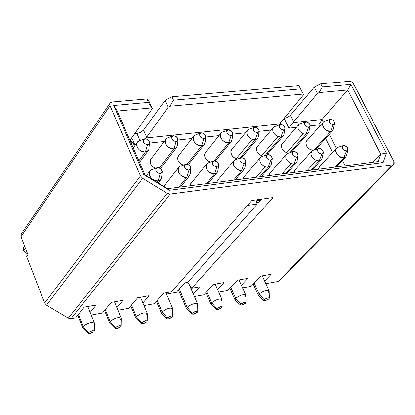 <?xml version="1.0" encoding="UTF-8"?>
<svg xmlns="http://www.w3.org/2000/svg" width="415" height="415" viewBox="0 0 415 415"><rect width="100%" height="100%" fill="white"/><g stroke="black" fill="none" stroke-linecap="round" stroke-linejoin="round"><path stroke-width="0.62" d="M26.695 256.657L27.997 254.794L20.973 236.7L21.258 234.034L20.973 236.7L27.997 254.794L26.695 256.657L44.659 303.033L26.695 256.657M279.772 279.803L278.143 281.463L265.839 283.678L278.143 281.463L392.595 164.848L170.16 194.059L71.012 318.71L75.644 317.874L84.24 307.126L96.218 305.02L90.195 312.448L96.218 305.02L84.24 307.126L75.644 317.874L71.012 318.71L68.314 318.155L46.537 305.201L44.659 303.033L140.483 175.919L110.022 105.752L20.973 236.7L110.022 105.752L110.032 103.195L112.102 102.002C110.053 102.406 109.358 103.657 110.022 105.752L140.483 175.919L44.664 303.033L46.537 305.201L68.314 318.155L167.172 193.333L142.646 178.336L46.537 305.201L142.646 178.336L140.483 175.919L142.646 178.336L167.172 193.333L68.314 318.155L71.012 318.71L170.16 194.059L167.172 193.333L170.16 194.059L392.595 164.848C394.219 164.413 394.618 163.214 393.804 161.259L352.911 82.834L351.51 81.791L349.71 81.283L320.717 83.794L322.32 86.958L350.955 84.416L386.417 153.011L383.133 162.566L169.403 190.262L167.484 188.68L145.027 174.948L143.782 174.591L169.403 190.262L143.782 174.591L145.027 174.948L117.201 111.07L113.705 105.498L143.782 174.591L113.705 105.498L117.201 111.07L151.708 107.916L148.414 102.417L113.705 105.498L148.414 102.417L152.289 108.6M102.474 313.05L91.243 315.068L102.474 313.05L111.277 302.374L102.474 313.05M25.517 248.414L23.754 250.956L27.644 255.298L23.754 250.956L25.517 248.414M24.345 245.587L23.339 248.129L23.754 250.956M77.724 315.27L82.684 327.777L83.145 326.46L78.383 314.451L83.145 326.46C87.741 322.891 91.513 321.781 94.464 323.119L93.987 324.463M94.314 331.071L94.496 323.456C92.073 321.63 88.291 322.631 83.145 326.46L88.405 332.648C91.087 330.667 93.053 330.143 94.314 331.071L93.811 331.844L92.052 332.949L89.951 333.634L88.442 333.608L88.405 332.648L83.145 326.46L82.85 328.063L88.245 333.473M88.405 332.648L88.354 333.561L89.982 333.629L94.049 331.59L94.293 330.88L92.488 330.605L88.405 332.648M122.975 300.315L111.277 302.374L122.975 300.315L116.854 307.645L122.975 300.315M104.564 310.513L109.565 322.86L110.063 321.501L105.265 309.668L110.063 321.506C114.582 318.014 118.28 316.904 121.159 318.175L120.651 319.555M121.081 326.04L121.196 318.497C118.846 316.744 115.137 317.745 110.063 321.501L115.287 327.617C117.927 325.671 119.857 325.142 121.081 326.04L120.552 326.833L118.82 327.923L116.765 328.597L115.297 328.581L115.287 327.617L110.063 321.506L109.731 323.129L115.105 328.452M115.287 327.617L115.188 328.524L116.765 328.597L120.796 326.584L121.061 325.874L119.328 325.593L115.287 327.617M128.686 308.34L117.927 310.27L128.686 308.34L137.687 297.731L128.686 308.34M149.115 295.724L137.687 297.731L149.115 295.724L142.9 302.955L149.115 295.724M154.297 303.733L144 305.585L154.297 303.733L163.484 293.198L154.297 303.733M130.782 305.865L135.824 318.051L136.353 316.661L131.524 304.994L136.353 316.661C140.82 313.237 144.451 312.132 147.242 313.346L146.697 314.757M147.226 321.122L147.278 313.657C144.996 311.971 141.354 312.972 136.353 316.661L141.541 322.699C144.145 320.79 146.038 320.261 147.226 321.122L146.677 321.936L144.965 323.005L142.952 323.674L141.531 323.669L141.541 322.699L136.353 316.661L135.985 318.31L141.339 323.55M146.92 321.687L147.066 320.785L145.546 320.702L141.541 322.699L141.256 323.404L142.926 323.679L146.92 321.687M164.039 186.107L163.707 186.371L164.039 186.107M152.295 108.606L149.218 101.732L146.869 98.967L148.414 102.417L146.869 98.967L112.102 102.002L146.869 98.967L149.218 101.732L152.295 108.606L130.585 139.596L152.295 108.606L151.708 107.916L117.201 111.07L145.027 174.948L167.484 188.68L169.403 190.262L383.133 162.566L386.417 153.011L350.955 84.416L322.32 86.958L320.717 83.794L349.757 81.283L351.562 81.817L353.393 83.384L393.804 161.259L393.788 164.252L392.595 164.848L278.143 281.463L279.29 280.846L393.788 164.252M130.699 140.778L134.787 144.659L131.763 137.733L134.787 144.659L131.7 142.262L130.684 140.685L130.585 139.601L129.672 139.694L130.585 139.601M145.343 138.626L146.656 137.209L143.528 130.123L140.773 132.318L136.929 133.547L140.016 140.576L136.929 133.547L140.701 132.354L143.523 130.123M143.528 130.123L165.144 100.321L171.94 96.778L173.496 100.186L300.533 88.898L303.246 94.055L169.932 106.245L168.236 107.143L169.937 106.25L173.496 100.186L171.94 96.778L165.144 100.321L168.236 107.143L146.656 137.204L168.236 107.143L165.144 100.321L143.528 130.123L146.656 137.204L145.95 137.988L279.528 123.997L279.43 124.889L279.528 123.997L145.95 137.988M131.965 144.96L134.787 144.659L131.965 144.96M241.686 170.518L233.521 180.177L241.686 170.518C235.217 169.429 232.587 166.197 233.801 160.828L235.347 159.645C229.718 161.7 235.756 171.488 241.686 170.518L244.113 163.463C240 162.358 238.895 160.465 240.799 157.793L241.385 157.648C244.056 157.907 245.545 159.277 245.841 161.757L244.113 163.463L241.686 170.518L244.015 169.434L241.686 170.518M244.311 169.087L235.092 179.975L244.015 169.434L245.006 167.235L245.841 161.757M217.206 181.256L217.04 182.299L217.206 181.256L218.674 179.052L217.797 179.866L217.206 181.256M228.727 142.791L214.026 160.896L228.727 142.791C222.378 141.707 219.758 138.553 220.858 133.334L222.321 132.167C216.926 134.294 222.933 143.657 228.727 142.791L231.088 135.71C227.062 134.636 225.947 132.795 227.736 130.17L228.411 129.999C231.041 130.274 232.514 131.612 232.831 134.014L231.088 135.71L228.727 142.791L231.051 141.759L228.727 142.791M231.43 141.323L215.421 160.978L231.051 141.759L232.063 139.528L232.831 134.014M204.704 153.955C204.17 157.518 206.089 160.237 210.462 162.099L207.184 160.283L205.077 157.518L204.704 153.955L206.053 151.9L204.704 153.955M217.289 172.37L208.159 183.446L216.921 172.801L214.524 173.906L206.504 183.658L214.524 173.906C207.982 172.847 205.316 169.605 206.525 164.164L208.143 162.903C202.406 165.04 208.465 174.897 214.524 173.906L216.921 172.801L217.984 170.399L218.695 164.952L216.889 166.768L214.524 173.906L216.889 166.768C212.708 165.668 211.598 163.754 213.554 161.03L214.176 160.875C216.858 161.119 218.363 162.478 218.695 164.952M190.257 184.711L190.07 185.775L190.257 184.711L191.699 182.533L190.827 183.378L190.257 184.711M204.486 144.223L204.222 144.56M201.643 145.795L187.118 164.205L201.643 145.795C195.232 144.742 192.57 141.577 193.665 136.302L195.19 135.046C189.702 137.266 195.73 146.677 201.643 145.795L204.04 144.747L201.643 145.795L203.947 138.636L201.643 145.795M189.043 163.718L204.04 144.747L205.124 142.319L205.736 137.075M177.843 157.046C177.221 160.491 179.026 163.204 183.254 165.18L180.136 163.323L178.175 160.657L177.843 157.046L179.161 155.018L177.843 157.046M161.144 179.176L158.063 180.945L157.026 182.284L158.063 180.945C151.392 179.965 148.648 176.691 149.825 171.125L151.6 169.673C145.644 171.992 151.745 181.972 158.063 180.945L160.045 180.25L161.435 178.663L162.239 171.862M148.534 150.235L145.375 152.04L138.869 160.812L145.375 152.04C138.838 151.06 136.099 147.87 137.157 142.48L138.818 141.043C133.142 143.45 139.217 152.953 145.375 152.04L147.377 151.371L148.772 149.799L149.499 142.942M173.869 148.881L159.36 167.826L173.869 148.881C167.395 147.859 164.698 144.685 165.777 139.347L167.364 138.008C161.783 140.317 167.836 149.774 173.869 148.881L176.339 147.813L173.869 148.881L176.11 141.64L173.869 148.881M161.772 166.799L160.268 168.288L161.067 167.717L176.339 147.813L161.591 167.1L176.583 147.558M150.303 160.211C149.607 163.541 151.299 166.249 155.366 168.324L152.419 166.436L150.593 163.873L150.303 160.211L151.584 158.219L150.303 160.211M176.863 147.195L176.339 147.813L177.49 145.172L177.978 139.974M186.657 177.376L178.792 187.227L186.657 177.376C180.053 176.359 177.345 173.102 178.543 167.598L180.235 166.244C174.388 168.469 180.473 178.388 186.657 177.376L189.131 176.256L186.657 177.376L188.965 170.16L186.657 177.376M180.535 186.999L189.131 176.256L180.535 186.999M189.577 175.732L189.131 176.256L190.262 173.636L190.817 168.49M201.285 132.847C203.921 133.101 205.415 134.429 205.762 136.831L203.947 138.636C199.859 137.573 198.733 135.7 200.575 133.033L201.285 132.847L199.475 134.553L200.803 137.453L204.237 138.589L205.575 137.567L205.472 135.435L203.692 133.48L201.285 132.847M157.633 167.582C160.309 167.785 161.855 169.113 162.265 171.566L161.679 173.008L160.304 173.646L158.063 180.945L160.304 173.646C155.983 172.557 154.857 170.596 156.922 167.769L157.633 167.582L156.486 168.013L155.765 169.019L156.097 171.286L157.773 173.013L160.304 173.646L162.244 171.815L160.911 168.786L157.633 167.582M144.928 138.766C147.569 138.984 149.099 140.28 149.519 142.661L148.944 144.098L147.553 144.716L145.375 152.04L147.553 144.716C143.331 143.663 142.189 141.754 144.124 138.984L144.928 138.766L142.978 140.529L144.29 143.507L147.854 144.669L148.928 144.109L149.41 143.325L149.094 141.116L147.439 139.414L144.928 138.766M173.47 135.767C176.105 136.006 177.62 137.318 177.999 139.71L177.428 141.059L176.11 141.64C171.955 140.576 170.824 138.688 172.713 135.97L173.47 135.767L171.587 137.505L172.91 140.441L176.406 141.588L177.796 140.555L177.719 138.387L175.924 136.411L173.47 135.767M186.273 164.184C188.95 164.407 190.475 165.751 190.843 168.22L190.262 169.574L188.965 170.16C184.711 169.066 183.596 167.131 185.604 164.356L186.273 164.184L184.929 164.807L184.4 165.912L184.825 167.831L186.485 169.538L188.965 170.16L190.833 168.36L189.484 165.372L186.273 164.184M214.176 160.875L213.097 161.29L212.547 161.98L212.662 164.164L214.462 166.15L216.889 166.768L218.689 164.994L217.335 162.052L214.176 160.875M171.618 291.766L163.484 293.198L171.618 291.766L251.874 200.492L171.618 291.766M156.398 301.321L161.476 313.351L162.042 311.93L157.181 300.429L162.042 311.93C166.457 308.563 170.02 307.463 172.728 308.63L172.152 310.067M172.77 316.318L172.765 308.926C170.549 307.308 166.975 308.309 162.042 311.93L161.637 313.6L166.97 318.756L167.188 317.895L162.042 311.93L167.188 317.895C169.761 316.017 171.623 315.493 172.77 316.318L171.877 317.413L169.989 318.435L168.137 318.933L166.97 318.756M167.188 317.895L167.017 318.798L168.49 318.881L172.448 316.91L172.765 316.209L171.162 315.919L167.188 317.895M241.385 157.648L239.803 158.732L239.948 160.885L241.732 162.846L244.113 163.463L245.846 161.715L244.482 158.81L241.385 157.648M231.088 135.71L232.665 134.657L232.53 132.556L230.771 130.626L228.411 129.999L226.663 131.68L228.001 134.538L231.088 135.71M199.61 286.848L193.234 293.893L199.61 286.848L191.683 288.238L199.61 286.848M194.381 296.523L203.812 294.832L213.341 284.431L224.007 282.558L217.564 289.514L224.007 282.558L213.341 284.431L203.812 294.832L194.381 296.523M218.731 292.144L227.747 290.526L237.432 280.198L247.864 278.361L241.359 285.235L247.864 278.361L237.432 280.198L227.747 290.526L218.731 292.144M242.542 287.865L251.163 286.314L260.994 276.053L271.197 274.263L264.635 281.048L271.197 274.263L260.994 276.053L251.163 286.314L242.542 287.865M251.874 200.492L273.06 197.54L191.683 288.238L273.06 197.54L251.874 200.492M134.543 133.791L136.929 133.547L134.543 133.791M171.94 96.778L298.935 85.698L300.434 88.333L298.935 85.698L171.94 96.778M283.953 118.498L287.605 117.372L290.422 115.271L314.274 87.109L320.717 83.794L314.274 87.109L317.47 93.442L314.274 87.109L290.121 115.603L287.201 117.575L283.953 118.498M184.768 282.864L187.751 282.35L257.243 204.056L247.532 205.43L257.243 204.056L255.759 200.886L257.243 204.056L187.751 282.35L191.683 288.238L187.751 282.35L184.768 282.864L176.375 292.347L184.768 282.864M166.529 294.085L176.375 292.347L166.529 294.085M339.6 166.524L338.63 164.584L339.6 166.524M332.565 152.45L325.573 138.449L332.565 152.45M319.524 126.342L318.819 124.931L310.135 125.859L318.819 124.931L319.524 126.342M296.409 127.332L288.897 128.136L284.171 118.477L288.897 128.136L292.923 122.596L288.897 128.136L296.409 127.332M280.234 122.996L280.965 124.495L280.234 122.996M271.244 130.03L259.225 131.316L271.244 130.03M245.457 132.795L232.815 134.149L245.457 132.795M219.032 135.627L205.736 137.054L219.032 135.627M191.938 138.532L177.973 140.026L191.938 138.532M164.148 141.51L149.488 143.082L164.148 141.51M267.628 152.538L267.047 154.738M262.954 156.113L259.557 154.588L256.958 151.47L256.506 148.005L257.897 145.904L257.077 146.651L256.506 148.005C256.05 151.21 257.767 153.794 261.663 155.755L262.954 156.113M269.019 175.607L269.153 174.591L270.653 172.36L269.781 173.112L269.019 175.607M318.658 168.241L320.173 165.995L319.306 166.695L318.554 169.232L318.658 168.241M305.897 142.324L307.308 140.203L306.488 140.898L305.897 142.324C305.85 146.542 308.252 149.203 313.102 150.323C310.181 149.971 307.951 148.43 306.41 145.707L305.897 142.324M316.661 147.071L315.644 149.499L332.84 130.346L330.625 131.477L314.005 150.033L330.625 131.477C324.535 130.284 322.045 127.203 323.15 122.233L324.374 121.33C319.358 123.162 325.277 132.286 330.625 131.477L332.244 130.901L333.178 129.807L334.625 123.54M286.635 152.787L283.813 151.008L281.977 148.554L281.495 145.131L282.895 143.014L282.07 143.735L281.495 145.131C281.085 148.295 282.797 150.847 286.635 152.787L303.23 133.77C298.624 131.254 297.047 128.302 298.499 124.899L298.727 124.64C296.917 128.033 298.416 131.078 303.23 133.77L286.635 152.787L288.306 153.197L286.635 152.787M292.435 149.774L291.662 152.087L308.179 133.241M294.085 172.381L294.204 171.379L295.703 169.144L294.837 169.865L294.085 172.381M236.088 158.795L233.189 156.974L231.331 154.458L230.922 150.941L232.291 148.861L231.471 149.633L230.922 150.941C230.403 154.198 232.13 156.813 236.088 158.795L252.185 139.419C247.527 136.924 245.929 133.936 247.382 130.45L247.729 130.045C245.737 133.537 247.221 136.665 252.185 139.419L236.088 158.795L237.022 159.08L236.088 158.795M242.225 155.355L241.696 157.627M243.346 178.917L243.496 177.885L244.985 175.659L244.108 176.448L243.346 178.917M215.65 160.704L231.176 141.629M261.891 199.096L259.121 202.152C257.917 203.158 256.797 202.733 255.759 200.886L258.078 202.717L259.121 202.152L261.891 199.096M317.47 93.437L319.083 92.607L322.32 86.958L319.078 92.602L347.729 89.982L350.955 84.416L347.729 89.982L380.763 154.141L386.417 153.011L380.763 154.141L378.19 161.554L383.133 162.566L378.19 161.554L167.484 188.68L378.19 161.554L380.763 154.141L347.729 89.982L319.078 92.602L317.47 93.442L293.664 121.854L290.427 115.271L293.664 121.854L317.47 93.442M303.619 94.713L280.001 123.281L303.619 94.713L298.935 85.698L300.533 88.898L173.496 100.186L169.932 106.245L303.246 94.055L303.619 94.708M292.923 122.591L293.67 121.86L292.923 122.596L321.947 119.556L318.819 124.931M260.926 200.16L255.759 200.886M345.14 165.808L342.463 160.465L345.14 165.808M336.363 148.3L329.323 134.268L336.363 148.3M321.947 119.556L347.729 89.982L321.947 119.556L323.238 122.129L321.947 119.556L292.923 122.596M256.159 177.267L265.206 166.799C260.444 164.241 258.841 161.17 260.392 157.576L260.667 157.259C258.695 160.854 260.205 164.034 265.206 166.799L256.159 177.267M270.668 165.876L268.173 167.214L259.873 176.785L268.173 167.214L265.206 166.799L268.173 167.214L270.653 160.237C266.606 159.127 265.512 157.259 267.359 154.634L267.914 154.499C270.58 154.779 272.043 156.159 272.313 158.639L270.653 160.237L268.173 167.214L270.035 166.498L271.083 165.175L272.276 158.846M257.71 138.486L255.142 139.855L239.948 158.084L255.142 139.855L252.185 139.419L255.142 139.855L257.559 132.852C253.596 131.783 252.486 129.957 254.229 127.379L254.862 127.218C257.487 127.509 258.944 128.858 259.23 131.264L257.559 132.852L255.142 139.855L257.03 139.16L258.078 137.837L259.23 131.264M321.48 159.676L319.228 160.849L316.38 160.439L307.064 170.71L316.38 160.439C311.675 157.861 310.093 154.826 311.639 151.33L294.422 170.57M311.696 151.257L313.325 150.251L311.8 151.148C310.005 154.639 311.53 157.736 316.38 160.439L319.228 160.849L310.679 170.249L319.228 160.849L321.807 154.017C317.885 152.907 316.801 151.086 318.544 148.554L319.036 148.435C321.682 148.746 323.114 150.142 323.332 152.611L321.807 154.017L319.228 160.849L320.904 160.221L321.869 159.059L323.295 152.793M308.392 132.997L306.068 134.201L289.898 152.668L306.068 134.201L303.23 133.77L306.068 134.201L308.584 127.353C304.74 126.274 303.645 124.49 305.3 122L305.86 121.865C308.464 122.186 309.886 123.551 310.119 125.947L308.584 127.353L306.068 134.201L307.769 133.589L308.744 132.427L310.119 125.947M345.98 156.683L343.838 157.778L335.175 167.095L343.838 157.778C337.639 156.579 335.144 153.425 336.342 148.321L337.628 147.418C332.415 149.177 338.381 158.686 343.838 157.778L345.425 157.192L346.478 155.827L347.92 149.701L346.458 151.024L343.838 157.778L346.458 151.024C342.603 149.914 341.519 148.114 343.215 145.618L343.677 145.509C346.312 145.841 347.723 147.237 347.92 149.701M296.383 162.742L294.017 163.992L285.582 173.475L294.012 163.992L291.107 163.577L281.92 173.947L291.107 163.577C286.371 161.01 284.783 157.954 286.334 154.411L288.103 153.26L286.547 154.167C284.664 157.71 286.184 160.849 291.107 163.577L294.017 163.992L296.253 162.898L297.005 161.445L298.1 155.786M283.357 135.71L280.913 136.997L265.221 155.35L280.913 136.997L278.019 136.561L261.663 155.755L278.019 136.561C273.386 134.055 271.799 131.083 273.252 127.638L274.953 126.487L273.537 127.312C271.638 130.751 273.132 133.838 278.019 136.561L280.913 136.997L283.186 135.918L283.933 134.46L284.986 128.577L283.383 130.071L280.913 136.997L283.383 130.071C279.482 128.992 278.377 127.187 280.078 124.656L280.675 124.51C283.289 124.816 284.726 126.17 284.986 128.577M372.826 162.244L380.763 154.141L372.826 162.244M262.254 156.346L260.667 157.259L262.254 156.346M249.161 129.215L247.729 130.045L249.161 129.215M300.123 123.82L298.727 124.64L300.123 123.82M330.449 119.281C333.043 119.619 334.443 120.988 334.661 123.38L333.183 124.697L330.625 131.477L333.183 124.697C329.401 123.618 328.312 121.854 329.92 119.411L330.449 119.281L328.945 120.864L330.309 123.577L333.437 124.656L334.646 123.452L334.189 121.439L332.638 119.883L330.449 119.281M293.789 151.428C296.445 151.729 297.892 153.114 298.136 155.594L296.543 157.088L294.017 163.992L296.543 157.088C292.565 155.978 291.47 154.136 293.265 151.558L293.789 151.428L292.798 151.823L292.222 152.756L292.658 154.868L294.261 156.486L296.543 157.088L298.157 155.392L296.777 152.57L293.789 151.428M267.914 154.499L266.383 155.568L266.555 157.695L268.323 159.63L270.653 160.237L272.328 158.514L270.954 155.651L267.914 154.499M257.559 132.852L259.085 131.82L258.924 129.745L257.175 127.841L254.862 127.218L253.181 128.873L254.525 131.695L257.559 132.852M319.036 148.435L317.605 149.467L317.823 151.537L319.56 153.42L321.807 154.017L323.358 152.352L321.973 149.561L319.036 148.435M308.584 127.353L310.015 126.352L309.808 124.329L308.086 122.472L305.86 121.865L304.299 123.473L305.658 126.217L308.584 127.353M343.677 145.509L342.292 146.531L342.531 148.57L344.258 150.432L346.458 151.024L347.952 149.379L346.561 146.625L343.677 145.509M283.383 130.071L284.861 129.055L284.674 127.006L282.942 125.123L280.675 124.51L279.051 126.139L280.405 128.925L283.383 130.071M178.466 289.986L186.548 308.755L187.144 307.308L179.285 289.063L187.144 307.308C191.559 303.972 195.055 302.872 197.639 304.019L197.026 305.487M229.848 288.29L235.02 299.869L235.679 298.369M246.012 302.556L245.851 295.376C243.818 293.934 240.43 294.93 235.684 298.369L240.721 304.122C243.195 302.343 244.959 301.819 246.012 302.556L245.068 303.687L243.263 304.662L241.525 305.155L240.446 305.009L240.721 304.122L235.684 298.369L230.745 287.33L235.684 298.369C240 295.143 243.377 294.059 245.81 295.112L245.13 296.632M253.254 284.13L258.457 295.573L259.152 294.048L254.193 283.155L259.152 294.048C263.406 290.889 266.721 289.805 269.107 290.806L268.396 292.347M205.913 292.539L211.053 304.262L211.686 302.789L206.774 291.6L211.686 302.789C216.049 299.506 219.488 298.416 221.994 299.516L221.345 301.01M197.737 311.572L197.675 304.309C195.527 302.748 192.015 303.749 187.144 307.308L186.703 308.993L192.021 314.072L192.254 313.201L187.144 307.308L192.254 313.201C194.796 311.354 196.622 310.83 197.737 311.629L196.829 312.734L194.967 313.74L193.157 314.238L192.021 314.072M235.684 298.369L235.17 300.092L240.446 305.009M269.356 298.172L269.148 291.06C267.172 289.67 263.841 290.666 259.152 294.048L264.153 299.734C266.596 297.986 268.334 297.462 269.356 298.172L268.713 299.065L267.099 300.061L264.028 300.73L264.153 299.734L259.152 294.048L258.602 295.781L263.862 300.631M222.144 306.986L222.035 299.791C219.945 298.292 216.495 299.288 211.686 302.789L216.76 308.61C219.265 306.799 221.06 306.275 222.144 307.038L221.537 307.904L219.888 308.931L216.682 309.6L216.76 308.61L211.686 302.789L211.209 304.496L216.506 309.491M197.4 312.236L197.613 311.338L196.191 311.245L192.254 313.201L191.927 313.896L193.473 314.186L197.4 312.236M245.639 303.204L245.913 302.307L244.591 302.208L240.721 304.122L240.378 304.921L241.779 305.113L245.639 303.204M264.153 299.734L263.852 300.626L265.138 300.725L268.962 298.836L269.335 298.037L267.991 297.835L264.153 299.734M216.76 308.61L216.521 309.507L217.896 309.6L221.786 307.671L222.144 306.976L220.666 306.675L216.76 308.61M94.464 323.119L87.809 306.498M121.159 318.175L114.467 301.814M147.242 313.346L140.509 297.233M233.801 160.828L217.403 180.582M220.858 133.334L204.87 153.379M217.014 172.707L208.174 183.44M206.525 164.164L190.444 184.089M193.665 136.302L177.999 156.517M160.833 179.576L158.182 182.994M149.825 171.125L146.324 175.737M148.233 150.635L139.533 162.332M137.157 142.48L133.236 147.87M165.777 139.347L150.448 159.739M178.543 167.598L163.79 186.423M189.282 176.1L180.567 186.999M235.347 159.645L240.799 157.793M227.736 130.17L222.321 132.167M208.143 162.903L213.554 161.03M200.575 133.033L195.19 135.046M151.6 169.673L156.922 167.769M144.124 138.984L138.818 141.043M172.713 135.97L167.364 138.008M180.235 166.244L185.604 164.356M110.032 103.195L21.082 234.293M172.728 308.63L165.964 292.762M244.051 169.393L235.098 179.975M260.392 157.576L243.704 177.163M270.424 166.161L261.362 176.593M247.382 130.45L231.098 150.318M257.471 138.771L241.727 157.627M311.639 151.33L294.417 170.581M321.262 159.915L312.013 170.072M298.499 124.899L281.681 144.425M323.15 122.233L306.088 141.582M345.773 156.901L336.44 166.929M336.342 148.321L318.881 167.411M296.154 163.002L286.993 173.294M286.334 154.411L269.366 173.833M283.134 135.975L267.073 154.733M273.252 127.638L256.693 147.335M261.875 156.476L267.359 154.634M248.777 129.356L254.229 127.379M312.993 150.36L318.544 148.554M299.786 123.94L305.3 122M329.92 119.411L324.374 121.33M337.628 147.418L343.215 145.618M293.265 151.558L287.745 153.379M280.078 124.656L274.595 126.611M189.095 284.358L197.639 304.019M238.967 279.928L245.81 295.112M269.107 290.806L262.244 275.835M215.172 284.109L221.994 299.516"/></g></svg>
